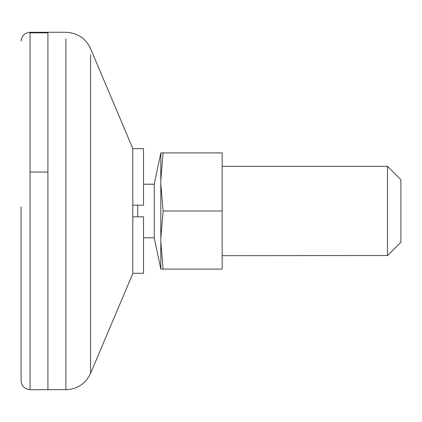 <?xml version="1.0" encoding="UTF-8"?>
<svg xmlns="http://www.w3.org/2000/svg" width="422" height="422" viewBox="0 0 422 422"><rect width="100%" height="100%" fill="white"/><g stroke="black" fill="none" stroke-linecap="round" stroke-linejoin="round"><path stroke-width="0.63" d="M47.908 389.395L47.908 32.272L47.908 389.728L47.908 32.272L30.036 32.272C24.624 32.826 21.643 35.801 21.1 41.208M65.89 389.643L30.036 389.728C24.624 389.174 21.643 386.199 21.1 380.792L21.1 206.733M132.803 273.44L132.803 148.56L143.527 148.713L143.527 205.192L132.803 205.192M132.803 216.808L143.527 216.808L143.527 273.287L132.803 273.287M132.803 148.56L90.577 48.636C85.608 38.265 77.379 32.81 65.89 32.272L47.908 32.272M387.496 255.368L387.496 166.315L400.9 179.725L400.9 211L400.9 179.783M387.496 255.526L222.172 255.685M400.9 242.059L400.9 211M137.709 216.808L137.709 205.192M154.252 237.623L154.252 184.192L160.814 152.912L160.814 269.088L163.114 269.088L160.814 269.088L154.252 237.808L143.527 237.808M160.814 180.009L163.114 152.912L160.814 152.912M163.114 152.912L222.172 152.912L222.172 269.088L163.114 269.088L160.814 241.991M160.814 238.055L163.108 211L160.814 183.945M222.172 211L163.108 211M47.908 172.055L30.036 172.055L30.036 32.272M47.908 32.821L30.036 32.821M30.036 389.675L30.036 172.055M90.577 373.064L90.577 54.686M90.577 373.27L90.577 373.364C85.608 383.735 77.379 389.189 65.89 389.728M65.89 389.395L65.89 38.929M154.252 184.24L143.527 184.24M132.803 273.556L90.577 373.364M222.172 166.315L387.496 166.315M387.496 255.685L400.9 242.275M143.527 184.192L154.252 184.192"/></g></svg>
